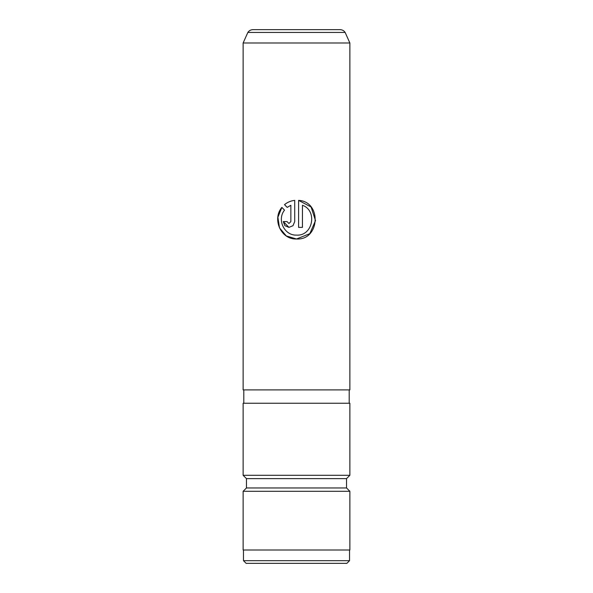 <?xml version="1.0" encoding="UTF-8"?>
<svg xmlns="http://www.w3.org/2000/svg" width="593" height="593" viewBox="0 0 593 593"><rect width="100%" height="100%" fill="white"/><g stroke="black" fill="none" stroke-linecap="round" stroke-linejoin="round"><path stroke-width="0.89" d="M346.868 563.35L246.132 563.35L243.464 560.681L349.536 560.681L346.868 563.35M296.5 42.992L349.87 42.992L349.87 389.897L243.13 389.897L243.13 42.992L296.5 42.992M302.445 205.282C317.744 210.589 312.911 236.236 296.5 235.117C284.143 235.614 276.79 219.484 284.521 210.144L281.853 207.387C271.965 218.973 280.793 239.668 296.5 238.994L309.813 233.664L315.506 220.611L311.103 207.016L298.59 200.375L298.59 227.378L302.445 227.378L302.445 205.282L302.43 227.378M281.875 207.409L277.887 217.275L279.481 227.868L286.3 235.94L296.5 238.994C319.983 240.41 321.925 201.531 298.59 200.375M296.5 29.65L340.071 29.65C342.235 29.717 343.925 30.643 345.141 32.43L247.859 32.43C249.075 30.643 250.765 29.717 252.929 29.65L296.5 29.65M349.87 475.29L243.13 475.29L243.13 403.24L349.87 403.24L349.87 475.29L346.534 478.625L246.466 478.625L246.466 487.965L243.13 491.3L243.13 550.007L349.87 550.007L349.87 491.3L243.13 491.3M346.534 478.625L346.534 487.965L246.466 487.965M290.859 205.282L290.859 221.574L288.932 223.509L287.027 221.574L283.246 221.574L284.899 225.681L288.939 227.378L293.016 225.674L294.714 221.574L294.714 200.375C290.852 200.79 287.449 202.213 284.507 204.652L287.205 207.402L290.859 205.282L290.866 221.574L288.932 223.509M283.276 221.574L288.947 227.378M294.721 200.375C290.866 200.79 287.472 202.213 284.536 204.652L284.507 204.652M284.536 204.652L287.227 207.402M349.536 550.007L349.536 560.681M349.87 42.992L345.141 32.43M349.203 389.897L349.203 403.24M346.534 487.965L349.87 491.3M246.466 478.625L243.13 475.29M243.797 389.897L243.797 403.24M243.13 42.992L247.859 32.43M243.464 550.007L243.464 560.681"/></g></svg>
